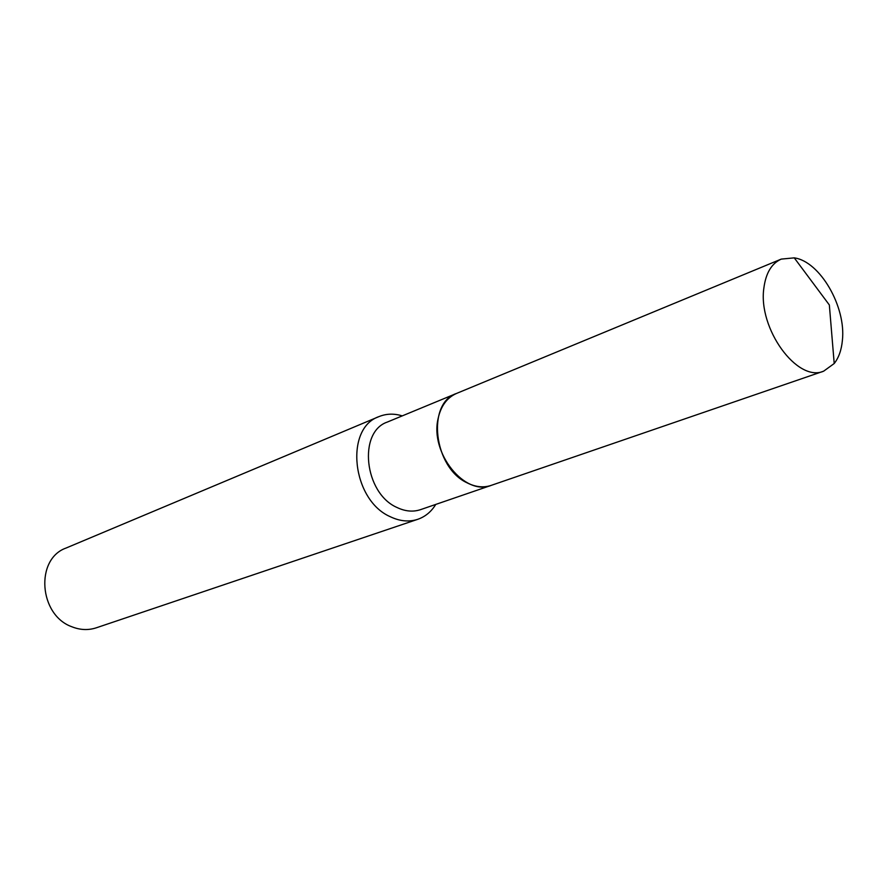 <?xml version="1.0" encoding="UTF-8"?>
<svg xmlns="http://www.w3.org/2000/svg" width="887" height="887" viewBox="0 0 887 887"><rect width="100%" height="100%" fill="white"/><g stroke="black" fill="none" stroke-linecap="round" stroke-linejoin="round"><path stroke-width="1.33" d="M842.384 340.453C841.486 350.01 838.758 357.694 834.212 363.515L823.646 371.176C797.391 382.84 757.753 328.5 763.884 287.953C765.858 273.008 771.646 263.395 781.259 259.104L794.253 257.862C819.998 261.355 846.265 306.847 842.384 340.453M823.646 371.176L491.265 485.355C465.01 496.465 429.885 453.168 438.056 418.786C440.795 406.113 446.948 397.664 456.506 393.451L781.259 259.104M491.187 485.389L491.11 485.411C483.448 487.939 475.41 487.063 466.972 482.772C433.654 467.416 426.414 403.33 456.35 393.506L456.428 393.484M435.761 504.426C431.27 511.732 425.272 516.689 417.788 519.305L96.262 627.819C88.301 630.413 80.185 630.069 71.891 626.776C38.817 615.09 35.014 558.899 66.081 548.033L378.949 416.613C386.3 413.619 394.072 413.375 402.277 415.881M417.788 519.305C408.985 522.177 399.771 521.29 390.18 516.666C351.906 500.013 344.344 428.244 378.949 416.613M491.11 485.411L420.538 509.648C412.965 512.154 405.06 511.4 396.811 507.397C364.224 493.061 357.838 431.836 387.397 422.035L456.35 393.506M794.253 257.862L829.345 304.973L834.212 363.515"/></g></svg>
